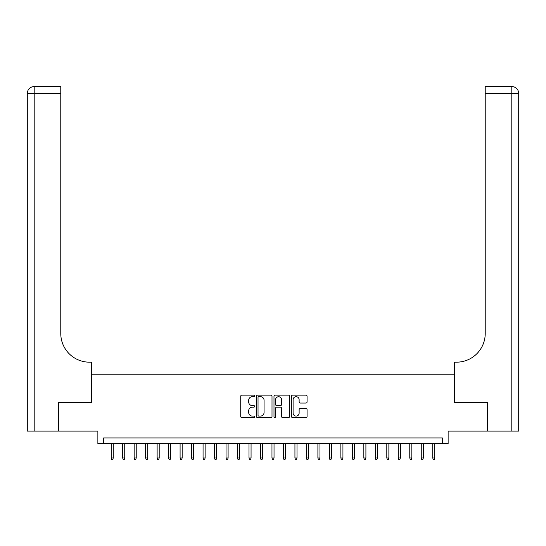 <?xml version="1.0" encoding="UTF-8"?>
<svg xmlns="http://www.w3.org/2000/svg" width="546" height="546" viewBox="0 0 546 546"><rect width="100%" height="100%" fill="white"/><g stroke="black" fill="none" stroke-linecap="round" stroke-linejoin="round"><path stroke-width="0.82" d="M254.627 395.905A0.792 0.792 0 0 0 253.835 395.113L241.858 395.113A1.126 1.126 0 0 0 240.731 396.239L240.731 416.53A1.126 1.126 0 0 0 241.858 417.656L253.835 417.656A0.792 0.792 0 0 0 254.627 416.871A0.792 0.792 0 0 0 253.835 416.079L252.286 416.079A3.61 3.61 0 0 1 248.683 412.476L248.683 410.783A3.61 3.61 0 0 1 252.286 407.173L253.835 407.173A0.792 0.792 0 0 0 254.627 406.388A0.792 0.792 0 0 0 253.835 405.596L252.286 405.596A3.61 3.61 0 0 1 248.683 401.993L248.683 400.3A3.61 3.61 0 0 1 252.286 396.689L253.835 396.689A0.792 0.792 0 0 0 254.627 395.905M305.944 403.064A1.126 1.126 0 0 0 307.07 401.931L307.07 396.239A1.126 1.126 0 0 0 305.944 395.113L292.642 395.113A1.126 1.126 0 0 0 291.516 396.239L291.516 416.53A1.126 1.126 0 0 0 292.642 417.656L305.944 417.656A1.126 1.126 0 0 0 307.07 416.53L307.07 409.657A1.126 1.126 0 0 0 305.944 408.531L300.252 408.531A1.126 1.126 0 0 0 299.126 409.657L299.126 413.063A3.017 3.017 0 0 1 296.109 416.079A3.017 3.017 0 0 1 293.093 413.063L293.093 399.706A3.017 3.017 0 0 1 296.109 396.689A3.017 3.017 0 0 1 299.126 399.706L299.126 401.931A1.126 1.126 0 0 0 300.252 403.064L305.944 403.064M442.39 443.707L448.13 443.707L448.13 431.074L487.462 431.074L487.462 402.368L454.449 402.368L454.449 374.809L91.551 374.809L91.551 402.368L58.538 402.368L58.538 431.074L97.871 431.074L97.871 443.707L442.39 443.707L442.39 437.967L103.61 437.967L103.61 443.707M272.01 396.239A1.126 1.126 0 0 0 270.884 395.113L257.582 395.113A1.126 1.126 0 0 0 256.456 396.239L256.456 416.53A1.126 1.126 0 0 0 257.582 417.656L270.884 417.656A1.126 1.126 0 0 0 272.01 416.53L272.01 396.239M275.116 395.113L288.418 395.113A1.126 1.126 0 0 1 289.544 396.239L289.544 416.53A1.126 1.126 0 0 1 288.418 417.656L282.726 417.656A1.126 1.126 0 0 1 281.593 416.53L281.593 408.306A1.126 1.126 0 0 0 280.467 407.173L276.692 407.173A1.126 1.126 0 0 0 275.566 408.306L275.566 416.871A0.792 0.792 0 0 1 274.774 417.656A0.792 0.792 0 0 1 273.99 416.871L273.99 396.239A1.126 1.126 0 0 1 275.116 395.113M258.824 396.689A0.792 0.792 0 0 0 258.033 397.481L258.033 415.294A0.792 0.792 0 0 0 258.824 416.079L260.462 416.079A3.61 3.61 0 0 0 264.066 412.476L264.066 400.3A3.61 3.61 0 0 0 260.462 396.689L258.824 396.689M281.593 399.761A3.017 3.017 0 0 0 278.583 396.751A3.017 3.017 0 0 0 275.566 399.761L275.566 404.47A1.126 1.126 0 0 0 276.692 405.596L280.467 405.596A1.126 1.126 0 0 0 281.593 404.47L281.593 399.761M113.261 457.951L112.797 459.445L111.65 459.445L111.193 457.951L113.261 457.951L113.261 443.707M111.193 457.951L111.193 443.707M58.19 402.368L91.441 402.368L91.441 362.175L89.483 362.175A28.713 28.713 0 0 1 60.777 333.463L60.777 93.448L34.193 93.448L34.193 431.074L58.19 431.074L58.19 402.368M34.193 431.074L27.3 431.074L27.3 93.448A6.893 6.893 0 0 1 34.193 86.555L60.777 86.555L60.777 93.448M89.483 362.175A28.713 28.713 0 0 1 60.777 333.463M34.193 86.555A6.893 6.893 0 0 0 27.3 93.448L34.193 93.448L34.193 86.555M487.81 402.368L454.559 402.368L454.559 362.175L456.517 362.175A28.713 28.713 0 0 0 485.223 333.463L485.223 86.555L511.807 86.555A6.893 6.893 0 0 1 518.7 93.448L518.7 431.074L487.81 431.074L487.81 402.368M511.807 431.074L511.807 93.448L518.7 93.448L518.7 431.074M456.517 362.175A28.713 28.713 0 0 0 485.223 333.463M124.741 457.951L124.283 459.445L123.137 459.445L122.673 457.951L124.741 457.951L124.741 443.707M122.673 457.951L122.673 443.707M136.227 457.951L135.763 459.445L134.616 459.445L134.159 457.951L136.227 457.951L136.227 443.707M134.159 457.951L134.159 443.707M147.707 457.951L147.249 459.445L146.103 459.445L145.645 457.951L147.707 457.951L147.707 443.707M145.645 457.951L145.645 443.707M159.193 457.951L158.736 459.445L157.589 459.445L157.125 457.951L159.193 457.951L159.193 443.707M157.125 457.951L157.125 443.707M170.68 457.951L170.215 459.445L169.069 459.445L168.612 457.951L170.68 457.951L170.68 443.707M168.612 457.951L168.612 443.707M182.159 457.951L181.702 459.445L180.555 459.445L180.091 457.951L182.159 457.951L182.159 443.707M180.091 457.951L180.091 443.707M193.646 457.951L193.188 459.445L192.035 459.445L191.578 457.951L193.646 457.951L193.646 443.707M191.578 457.951L191.578 443.707M205.132 457.951L204.668 459.445L203.522 459.445L203.064 457.951L205.132 457.951L205.132 443.707M203.064 457.951L203.064 443.707M216.612 457.951L216.155 459.445L215.008 459.445L214.544 457.951L216.612 457.951L216.612 443.707M214.544 457.951L214.544 443.707M228.098 457.951L227.641 459.445L226.488 459.445L226.03 457.951L228.098 457.951L228.098 443.707M226.03 457.951L226.03 443.707M239.585 457.951L239.121 459.445L237.974 459.445L237.517 457.951L239.585 457.951L239.585 443.707M237.517 457.951L237.517 443.707M251.064 457.951L250.607 459.445L249.461 459.445L248.996 457.951L251.064 457.951L251.064 443.707M248.996 457.951L248.996 443.707M262.551 457.951L262.087 459.445L260.94 459.445L260.483 457.951L262.551 457.951L262.551 443.707M260.483 457.951L260.483 443.707M274.031 457.951L273.573 459.445L272.427 459.445L271.969 457.951L274.031 457.951L274.031 443.707M271.969 457.951L271.969 443.707M285.517 457.951L285.06 459.445L283.913 459.445L283.449 457.951L285.517 457.951L285.517 443.707M283.449 457.951L283.449 443.707M297.004 457.951L296.539 459.445L295.393 459.445L294.936 457.951L297.004 457.951L297.004 443.707M294.936 457.951L294.936 443.707M308.483 457.951L308.026 459.445L306.879 459.445L306.415 457.951L308.483 457.951L308.483 443.707M306.415 457.951L306.415 443.707M319.97 457.951L319.512 459.445L318.359 459.445L317.902 457.951L319.97 457.951L319.97 443.707M317.902 457.951L317.902 443.707M331.456 457.951L330.992 459.445L329.845 459.445L329.388 457.951L331.456 457.951L331.456 443.707M329.388 457.951L329.388 443.707M342.936 457.951L342.478 459.445L341.332 459.445L340.868 457.951L342.936 457.951L342.936 443.707M340.868 457.951L340.868 443.707M354.422 457.951L353.965 459.445L352.812 459.445L352.354 457.951L354.422 457.951L354.422 443.707M352.354 457.951L352.354 443.707M365.909 457.951L365.445 459.445L364.298 459.445L363.841 457.951L365.909 457.951L365.909 443.707M363.841 457.951L363.841 443.707M377.388 457.951L376.931 459.445L375.785 459.445L375.32 457.951L377.388 457.951L377.388 443.707M375.32 457.951L375.32 443.707M388.875 457.951L388.411 459.445L387.264 459.445L386.807 457.951L388.875 457.951L388.875 443.707M386.807 457.951L386.807 443.707M400.355 457.951L399.897 459.445L398.751 459.445L398.293 457.951L400.355 457.951L400.355 443.707M398.293 457.951L398.293 443.707M411.841 457.951L411.384 459.445L410.237 459.445L409.773 457.951L411.841 457.951L411.841 443.707M409.773 457.951L409.773 443.707M423.327 457.951L422.863 459.445L421.717 459.445L421.259 457.951L423.327 457.951L423.327 443.707M421.259 457.951L421.259 443.707M434.807 457.951L434.35 459.445L433.203 459.445L432.739 457.951L434.807 457.951L434.807 443.707M432.739 457.951L432.739 443.707M511.807 86.555L511.807 93.448L485.223 93.448"/></g></svg>
